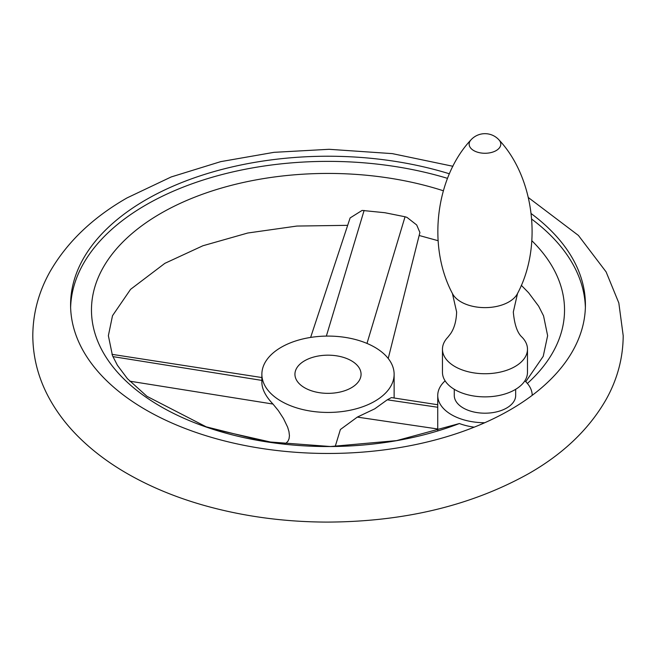 <?xml version="1.0" encoding="UTF-8"?>
<svg xmlns="http://www.w3.org/2000/svg" width="656" height="656" viewBox="0 0 656 656"><rect width="100%" height="100%" fill="white"/><g stroke="black" fill="none" stroke-linecap="round" stroke-linejoin="round"><path stroke-width="0.98" d="M445.104 380.849A47.232 27.273 0 0 0 437.741 395.47A47.232 27.273 0 0 0 437.741 395.609A47.232 27.273 0 0 0 484.727 422.743A257.414 148.617 180 0 1 214.159 438.142A257.414 148.617 180 0 1 70.586 304.843A257.414 148.617 180 0 1 145.985 199.76A257.414 148.617 180 0 1 449.401 173.791M531.229 213.626A257.414 148.617 180 0 1 585.414 304.843A257.414 148.617 180 0 1 532.205 395.33A47.232 27.273 0 0 0 524.841 380.849M585.373 307.418A257.414 148.617 0 0 0 531.77 219.17M447.507 178.358A257.414 148.617 0 0 0 145.985 204.902A257.414 148.617 0 0 0 70.627 307.418M310.632 337.422L350.115 217.931L362.087 210.428L384.842 212.716L405.039 216.767L406.966 217.374L416.691 224.967L419.906 232.495L388.221 358.488M527.375 383.457A236.529 136.555 0 0 0 531.836 240.711M443.308 190.757A236.529 136.555 0 0 0 160.753 213.421A236.529 136.555 0 0 0 145.156 396.609A236.529 136.555 0 0 0 459.389 423.538L396.568 440.627L330.493 446.523L265.467 441.644L206.197 426.826L146.969 396.331L127.461 378.717L117.408 365.294L112.471 355.609L108.371 335.7L112.504 315.708L130.577 289.345L164.869 263.335L202.893 245.762L247.738 233.019L296.881 226.058L347.672 225.336M474.206 427.163A47.232 27.273 180 0 1 459.389 423.538M374.756 401.259A66.125 38.179 0 0 0 394.125 374.264A66.125 38.179 0 0 0 353.305 338.988A66.125 38.179 0 0 0 281.244 347.27A66.125 38.179 0 0 0 261.875 374.264A66.125 38.179 0 0 0 302.695 409.533A66.125 38.179 0 0 0 374.756 401.259M335.216 446.465L340.39 429.508L357.315 417.101L374.756 408.819L387.27 399.807L391.402 397.585L437.741 404.744M261.875 374.264L261.875 382.505C261.974 389.18 265.68 396.363 272.978 404.055L278.341 410.599L283.466 418.495L287.648 427.187L288.96 431.574L289.435 435.65L289.066 438.692L287.935 441.258L286.114 443.103L283.876 444.12M304.622 360.767A33.062 19.09 0 0 0 294.938 374.264A33.062 19.09 0 0 0 315.347 391.894A33.062 19.09 0 0 0 351.378 387.762A33.062 19.09 0 0 0 361.062 374.264A33.062 19.09 0 0 0 340.653 356.626A33.062 19.09 0 0 0 304.622 360.767M515.673 389.303L515.673 395.47A30.701 17.728 180 0 1 506.678 408.007A30.701 17.728 180 0 1 473.222 411.845A30.701 17.728 180 0 1 454.272 395.47L454.272 389.303M442.464 349.189L442.464 372.329A42.509 24.543 0 0 0 468.704 395.002A42.509 24.543 0 0 0 515.026 389.689A42.509 24.543 0 0 0 527.481 372.329L527.481 349.189A42.509 24.543 0 0 0 522.094 337.241C517.371 333.059 514.443 324.646 513.312 312.002L517.527 293.494A33.882 19.557 0 0 1 508.925 301.899A33.882 19.557 0 0 1 452.419 293.494L456.633 312.002C456.314 320.964 454.321 328.172 450.647 333.625L447.843 337.241A42.509 24.543 0 0 0 442.464 349.189A42.509 24.543 0 0 0 468.704 371.87A42.509 24.543 0 0 0 515.026 366.548A42.509 24.543 0 0 0 527.481 349.189M532.205 395.33A257.414 148.617 180 0 1 510.015 409.934A257.414 148.617 180 0 1 484.727 422.743M326.36 336.093L364.113 210.437M366.983 343.424L405.039 216.767M272.978 404.055L129.732 381.169M261.875 380.406L112.898 356.61M357.315 417.101L437.741 428.991M387.27 399.807L437.741 407.261M452.419 293.494C426.794 245.393 436.232 176.71 470.926 139.925A15.826 9.135 0 0 0 475.616 151.503A15.826 9.135 0 0 0 496.157 150.593A15.826 9.135 0 0 0 499.011 139.925C533.705 176.71 543.152 245.393 517.527 293.494M452.943 166.28L392.329 153.627L329.091 149.297L273.954 152.34L220.719 161.638L171.216 176.94L127.092 197.882C92.644 217.579 66.912 242.253 49.889 271.896C38.647 292.035 32.948 313.297 32.8 335.7C32.948 358.094 38.647 379.357 49.889 399.496C57.203 412.567 66.445 424.727 77.605 435.969C91.405 449.844 107.576 462.168 126.116 472.943C149.207 486.342 174.98 497.1 203.417 505.218C242.597 516.321 283.761 521.946 326.909 522.094C404.047 521.823 471.377 505.628 528.908 473.509C563.356 453.813 589.088 429.147 606.111 399.496C617.353 379.357 623.052 358.094 623.2 335.7L618.821 302.949L606.111 271.896L578.395 235.422L528.424 197.604M419.151 235.488L438.11 240.703M521.29 285.278L528.588 292.732L538.65 306.188L543.562 315.88L547.629 335.7L543.225 356.323L525.751 381.71M394.125 374.264L394.125 398.003M211.97 428.794L274.971 443.038M111.971 354.338L261.875 377.544M261.875 440.078L261.875 441.053M437.741 430.803L437.741 395.47M499.011 139.925A18.893 18.893 0 0 0 470.926 139.925"/></g></svg>
